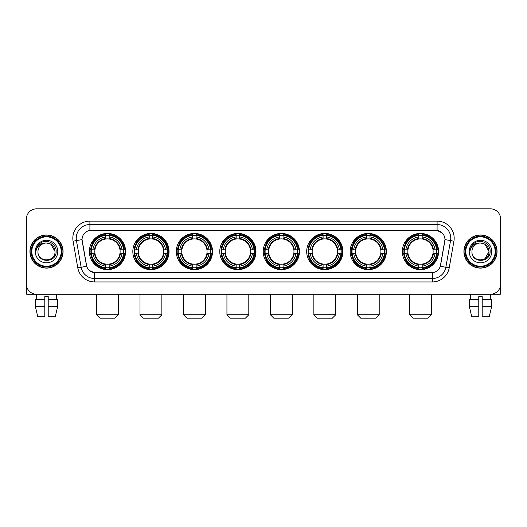 <?xml version="1.0" encoding="UTF-8"?>
<svg xmlns="http://www.w3.org/2000/svg" width="527" height="527" viewBox="0 0 527 527"><rect width="100%" height="100%" fill="white"/><g stroke="black" fill="none" stroke-linecap="round" stroke-linejoin="round"><path stroke-width="0.79" d="M263.23 251.537A18.109 18.109 0 0 0 281.339 269.653A18.109 18.109 0 0 0 299.448 251.537A18.109 18.109 0 0 0 281.339 233.428A18.109 18.109 0 0 0 263.23 251.537M132.83 251.537A18.109 18.109 0 0 0 150.939 269.653A18.109 18.109 0 0 0 169.048 251.537A18.109 18.109 0 0 0 150.939 233.428A18.109 18.109 0 0 0 132.83 251.537M176.295 251.537A18.109 18.109 0 0 0 194.404 269.653A18.109 18.109 0 0 0 212.519 251.537A18.109 18.109 0 0 0 194.404 233.428A18.109 18.109 0 0 0 176.295 251.537M219.759 251.537A18.109 18.109 0 0 0 237.875 269.653A18.109 18.109 0 0 0 255.984 251.537A18.109 18.109 0 0 0 237.875 233.428A18.109 18.109 0 0 0 219.759 251.537M306.694 251.537A18.109 18.109 0 0 0 324.803 269.653A18.109 18.109 0 0 0 342.912 251.537A18.109 18.109 0 0 0 324.803 233.428A18.109 18.109 0 0 0 306.694 251.537M350.159 251.537A18.109 18.109 0 0 0 368.268 269.653A18.109 18.109 0 0 0 386.383 251.537A18.109 18.109 0 0 0 368.268 233.428A18.109 18.109 0 0 0 350.159 251.537M402.371 251.537A18.109 18.109 0 0 0 420.487 269.653A18.109 18.109 0 0 0 438.596 251.537A18.109 18.109 0 0 0 420.487 233.428A18.109 18.109 0 0 0 402.371 251.537M89.359 251.537A18.109 18.109 0 0 0 107.475 269.653A18.109 18.109 0 0 0 125.584 251.537A18.109 18.109 0 0 0 107.475 233.428A18.109 18.109 0 0 0 89.359 251.537M77.785 267.835L73.082 241.182A17.088 17.088 0 0 1 89.906 221.129L437.094 221.129A17.088 17.088 0 0 1 453.918 241.182L449.215 267.835A17.088 17.088 0 0 1 432.39 281.952L94.61 281.952A17.088 17.088 0 0 1 77.785 267.835L81.145 267.242L76.448 240.589A13.669 13.669 0 0 1 89.906 224.542L437.094 224.542A13.669 13.669 0 0 1 450.552 240.589L445.855 267.242A13.669 13.669 0 0 1 432.39 278.533L94.61 278.533A13.669 13.669 0 0 1 81.145 267.242L86.691 266.26L82.047 239.601A9.229 9.229 0 0 0 82.192 241.182L86.408 265.101A9.229 9.229 0 0 0 95.492 272.729L431.508 272.729A9.229 9.229 0 0 0 440.592 265.101L444.808 241.182A9.229 9.229 0 0 0 435.724 230.352L91.276 230.352A9.229 9.229 0 0 0 82.047 239.581L82.153 238.211M90.987 253.25A16.574 16.574 0 0 1 90.987 249.831M403.998 253.25A16.574 16.574 0 0 1 403.998 249.831M351.786 253.25A16.574 16.574 0 0 1 351.786 249.831M308.321 253.25A16.574 16.574 0 0 1 308.321 249.831M221.386 253.25A16.574 16.574 0 0 1 221.386 249.831M177.922 253.25A16.574 16.574 0 0 1 177.922 249.831M134.457 253.25A16.574 16.574 0 0 1 134.457 249.831M264.85 253.25A16.574 16.574 0 0 1 264.85 249.831M29.94 251.537A16.574 16.574 0 0 0 46.514 268.111A16.574 16.574 0 0 0 63.082 251.537A16.574 16.574 0 0 0 46.514 234.97A16.574 16.574 0 0 0 29.94 251.537M463.918 251.537A16.574 16.574 0 0 0 480.486 268.111A16.574 16.574 0 0 0 497.06 251.537A16.574 16.574 0 0 0 480.486 234.97A16.574 16.574 0 0 0 463.918 251.537M89.906 221.129L89.906 230.457L435.724 230.352L437.094 230.457L442.245 233.053M431.508 272.729L95.492 272.729M94.61 281.952L94.61 272.683L89.682 270.667M453.918 241.182L444.953 239.601L440.308 266.26L449.215 267.835M500.65 219.074A10.25 10.25 0 0 0 490.4 208.824L36.6 208.824A10.25 10.25 0 0 0 26.35 219.074L26.35 284A10.25 10.25 0 0 0 36.6 294.257L490.4 294.257A10.25 10.25 0 0 0 500.65 284L500.65 219.074L500.65 284M26.35 219.074L26.35 284M490.4 208.824L36.6 208.824M36.752 299.725L36.6 294.257L490.4 294.257L490.248 299.725M26.693 286.629L26.693 294.257L66.33 294.257M35.362 299.725L35.362 306.556L37.792 316.806L35.362 306.556L35.362 299.725L44.802 299.725L44.802 296.306L48.221 296.306L48.221 299.725L57.66 299.725L57.66 306.556L55.23 316.806L57.66 306.556L48.221 306.556L48.221 299.725L48.221 316.806L55.23 316.806M56.422 294.257L56.27 299.725M44.802 299.725L44.802 316.806L37.792 316.806M35.362 306.556L44.802 306.556M61.204 251.537A14.697 14.697 0 0 0 46.514 236.847A14.697 14.697 0 0 0 31.818 251.537A14.697 14.697 0 0 0 46.514 266.234A14.697 14.697 0 0 0 61.204 251.537M61.89 251.537A15.375 15.375 0 0 0 46.514 236.162A15.375 15.375 0 0 0 31.133 251.537A15.375 15.375 0 0 0 46.514 266.919A15.375 15.375 0 0 0 61.89 251.537M62.911 251.537A16.403 16.403 0 0 0 46.514 235.141A16.403 16.403 0 0 0 30.111 251.537A16.403 16.403 0 0 0 46.514 267.94A16.403 16.403 0 0 0 62.911 251.537M55.052 251.537C54.544 246.353 51.699 243.5 46.514 243L50.783 244.139L55.052 251.537L50.783 244.139L46.514 243L50.783 244.139L55.052 251.537L50.783 244.139L46.514 243L50.783 244.139L55.052 251.537C55.579 262.558 37.443 262.558 37.97 251.537C37.206 263.395 56.534 263.131 56.132 251.537C56.764 243.402 46.106 238.23 39.96 243.474C37.819 245.266 36.561 247.538 36.192 250.299C37.806 245.207 41.244 242.776 46.514 243L50.783 244.139L55.052 251.537C55.579 262.558 37.443 262.558 37.97 251.537C37.443 262.558 55.579 262.558 55.052 251.537C55.579 262.558 37.443 262.558 37.97 251.537C37.443 262.558 55.579 262.558 55.052 251.537C55.579 262.558 37.443 262.558 37.97 251.537C37.443 262.558 55.579 262.558 55.052 251.537C55.579 262.558 37.443 262.558 37.97 251.537C37.443 262.558 55.579 262.558 55.052 251.537C55.579 262.558 37.443 262.558 37.97 251.537C37.443 262.558 55.579 262.558 55.052 251.537C55.579 262.558 37.443 262.558 37.97 251.537C37.443 262.558 55.579 262.558 55.052 251.537C55.579 262.558 37.443 262.558 37.97 251.537A8.544 8.544 0 0 1 46.514 243L50.783 244.139L55.052 251.537C55.394 258.171 46.87 262.578 41.666 258.579M35.237 251.537A11.278 11.278 0 0 0 46.514 262.815A11.278 11.278 0 0 0 57.786 251.537A11.278 11.278 0 0 0 46.514 240.266A11.278 11.278 0 0 0 35.237 251.537M39.96 243.474L37.437 246.471M37.285 246.761L37.509 246.346L37.285 246.761M114.991 318.176L99.952 318.176L96.54 314.757L118.41 314.757L114.991 318.176M109.181 267.716L109.181 268.401A16.95 16.95 0 0 0 124.339 253.25L123.647 253.25A16.265 16.265 0 0 1 109.181 267.716L109.181 266.135A14.697 14.697 0 0 0 122.066 253.25L119.998 253.25A12.641 12.641 0 0 0 109.181 239.014L109.181 235.365A16.265 16.265 0 0 1 123.647 249.831L124.339 249.831A16.95 16.95 0 0 0 109.181 234.68L109.181 235.365M91.296 253.25L90.611 253.25A16.95 16.95 0 0 0 105.762 268.401L105.762 267.716A16.265 16.265 0 0 1 91.296 253.25L92.877 253.25A14.697 14.697 0 0 0 105.762 266.135L105.762 264.067A12.641 12.641 0 0 0 119.998 253.25L120.505 253.25A13.142 13.142 0 0 1 109.181 264.574L109.181 266.135M105.762 235.365L105.762 234.68A16.95 16.95 0 0 0 90.611 249.831L91.296 249.831A16.265 16.265 0 0 1 105.762 235.365L105.762 236.946A14.697 14.697 0 0 0 92.877 249.831L94.946 249.831A12.641 12.641 0 0 0 105.762 264.067L105.762 264.574A13.142 13.142 0 0 1 94.438 253.25L92.877 253.25M91.329 253.25A16.232 16.232 0 0 1 91.329 249.831M109.181 235.398A16.232 16.232 0 0 0 105.762 235.398M123.614 249.831A16.232 16.232 0 0 1 123.614 253.25M123.647 249.831L122.066 249.831A14.697 14.697 0 0 0 109.181 236.946M122.066 253.25L123.647 253.25M105.762 266.135L105.762 267.716M119.998 249.831L122.066 249.831M109.181 264.086L109.181 264.574M105.762 264.067A12.641 12.641 0 0 1 94.946 253.25L94.438 253.25M109.181 267.683A16.232 16.232 0 0 1 105.762 267.683M92.877 249.831L91.296 249.831M105.762 238.988L105.762 236.946M109.181 239.014A12.641 12.641 0 0 0 94.946 249.831L94.438 249.831A13.142 13.142 0 0 1 105.762 238.507M109.181 238.994L109.181 238.507A13.142 13.142 0 0 1 120.505 249.831M93.253 242.315L92.284 242.315A17.766 17.766 0 0 1 125.242 251.537A17.766 17.766 0 0 1 92.284 260.766L93.253 260.766M158.456 318.176L143.423 318.176L140.004 314.757L161.875 314.757L158.456 318.176M152.646 267.716L152.646 268.401A16.95 16.95 0 0 0 167.803 253.25L167.112 253.25A16.265 16.265 0 0 1 152.646 267.716L152.646 266.135A14.697 14.697 0 0 0 165.531 253.25L163.469 253.25A12.641 12.641 0 0 0 152.646 239.014L152.646 235.365A16.265 16.265 0 0 1 167.112 249.831L167.803 249.831A16.95 16.95 0 0 0 152.646 234.68L152.646 235.365M134.76 253.25L134.075 253.25A16.95 16.95 0 0 0 149.233 268.401L149.233 267.716A16.265 16.265 0 0 1 134.76 253.25L136.348 253.25A14.697 14.697 0 0 0 149.233 266.135L149.233 264.067A12.641 12.641 0 0 0 163.469 253.25L163.969 253.25A13.142 13.142 0 0 1 152.646 264.574L152.646 266.135M149.233 235.365L149.233 234.68A16.95 16.95 0 0 0 134.075 249.831L134.76 249.831A16.265 16.265 0 0 1 149.233 235.365L149.233 236.946A14.697 14.697 0 0 0 136.348 249.831L138.41 249.831A12.641 12.641 0 0 0 149.233 264.067L149.233 264.574A13.142 13.142 0 0 1 137.909 253.25L136.348 253.25M134.8 253.25A16.232 16.232 0 0 1 134.8 249.831M152.646 235.398A16.232 16.232 0 0 0 149.233 235.398M167.079 249.831A16.232 16.232 0 0 1 167.079 253.25M167.112 249.831L165.531 249.831A14.697 14.697 0 0 0 152.646 236.946M165.531 253.25L167.112 253.25M149.233 266.135L149.233 267.716M163.469 249.831L165.531 249.831M152.646 264.086L152.646 264.574M149.233 264.067A12.641 12.641 0 0 1 138.41 253.25L137.909 253.25M152.646 267.683A16.232 16.232 0 0 1 149.233 267.683M136.348 249.831L134.76 249.831M149.233 238.988L149.233 236.946M152.646 239.014A12.641 12.641 0 0 0 138.41 249.831L137.909 249.831A13.142 13.142 0 0 1 149.233 238.507M152.646 238.994L152.646 238.507A13.142 13.142 0 0 1 163.969 249.831M136.724 242.315L135.755 242.315A17.766 17.766 0 0 1 168.706 251.537A17.766 17.766 0 0 1 135.755 260.766L136.724 260.766M201.92 318.176L186.887 318.176L183.468 314.757L205.339 314.757L201.92 318.176M196.116 267.716L196.116 268.401A16.95 16.95 0 0 0 211.268 253.25L210.583 253.25A16.265 16.265 0 0 1 196.116 267.716L196.116 266.135A14.697 14.697 0 0 0 209.002 253.25L206.933 253.25A12.641 12.641 0 0 0 196.116 239.014L196.116 235.365A16.265 16.265 0 0 1 210.583 249.831L211.268 249.831A16.95 16.95 0 0 0 196.116 234.68L196.116 235.365M178.231 253.25L177.54 253.25A16.95 16.95 0 0 0 192.698 268.401L192.698 267.716A16.265 16.265 0 0 1 178.231 253.25L179.812 253.25A14.697 14.697 0 0 0 192.698 266.135L192.698 264.067A12.641 12.641 0 0 0 206.933 253.25L207.44 253.25A13.142 13.142 0 0 1 196.116 264.574L196.116 266.135M192.698 235.365L192.698 234.68A16.95 16.95 0 0 0 177.54 249.831L178.231 249.831A16.265 16.265 0 0 1 192.698 235.365L192.698 236.946A14.697 14.697 0 0 0 179.812 249.831L181.881 249.831A12.641 12.641 0 0 0 192.698 264.067L192.698 264.574A13.142 13.142 0 0 1 181.374 253.25L179.812 253.25M178.264 253.25A16.232 16.232 0 0 1 178.264 249.831M196.116 235.398A16.232 16.232 0 0 0 192.698 235.398M210.55 249.831A16.232 16.232 0 0 1 210.55 253.25M210.583 249.831L209.002 249.831A14.697 14.697 0 0 0 196.116 236.946M209.002 253.25L210.583 253.25M192.698 266.135L192.698 267.716M206.933 249.831L209.002 249.831M196.116 264.086L196.116 264.574M192.698 264.067A12.641 12.641 0 0 1 181.881 253.25L181.374 253.25M196.116 267.683A16.232 16.232 0 0 1 192.698 267.683M179.812 249.831L178.231 249.831M192.698 238.988L192.698 236.946M196.116 239.014A12.641 12.641 0 0 0 181.881 249.831L181.374 249.831A13.142 13.142 0 0 1 192.698 238.507M196.116 238.994L196.116 238.507A13.142 13.142 0 0 1 207.44 249.831M180.188 242.315L179.22 242.315A17.766 17.766 0 0 1 212.177 251.537A17.766 17.766 0 0 1 179.22 260.766L180.188 260.766M245.391 318.176L230.352 318.176L226.939 314.757L248.803 314.757L245.391 318.176M239.581 267.716L239.581 268.401A16.95 16.95 0 0 0 254.732 253.25L254.047 253.25A16.265 16.265 0 0 1 239.581 267.716L239.581 266.135A14.697 14.697 0 0 0 252.466 253.25L250.397 253.25A12.641 12.641 0 0 0 239.581 239.014L239.581 235.365A16.265 16.265 0 0 1 254.047 249.831L254.732 249.831A16.95 16.95 0 0 0 239.581 234.68L239.581 235.365M221.696 253.25L221.011 253.25A16.95 16.95 0 0 0 236.162 268.401L236.162 267.716A16.265 16.265 0 0 1 221.696 253.25L223.277 253.25A14.697 14.697 0 0 0 236.162 266.135L236.162 264.067A12.641 12.641 0 0 0 250.397 253.25L250.905 253.25A13.142 13.142 0 0 1 239.581 264.574L239.581 266.135M236.162 235.365L236.162 234.68A16.95 16.95 0 0 0 221.011 249.831L221.696 249.831A16.265 16.265 0 0 1 236.162 235.365L236.162 236.946A14.697 14.697 0 0 0 223.277 249.831L225.345 249.831A12.641 12.641 0 0 0 236.162 264.067L236.162 264.574A13.142 13.142 0 0 1 224.838 253.25L223.277 253.25M221.729 253.25A16.232 16.232 0 0 1 221.729 249.831M239.581 235.398A16.232 16.232 0 0 0 236.162 235.398M254.014 249.831A16.232 16.232 0 0 1 254.014 253.25M254.047 249.831L252.466 249.831A14.697 14.697 0 0 0 239.581 236.946M252.466 253.25L254.047 253.25M236.162 266.135L236.162 267.716M250.397 249.831L252.466 249.831M239.581 264.086L239.581 264.574M236.162 264.067A12.641 12.641 0 0 1 225.345 253.25L224.838 253.25M239.581 267.683A16.232 16.232 0 0 1 236.162 267.683M223.277 249.831L221.696 249.831M236.162 238.988L236.162 236.946M239.581 239.014A12.641 12.641 0 0 0 225.345 249.831L224.838 249.831A13.142 13.142 0 0 1 236.162 238.507M239.581 238.994L239.581 238.507A13.142 13.142 0 0 1 250.905 249.831M223.652 242.315L222.684 242.315A17.766 17.766 0 0 1 255.641 251.537A17.766 17.766 0 0 1 222.684 260.766L223.652 260.766M288.855 318.176L273.823 318.176L270.404 314.757L292.274 314.757L288.855 318.176M283.045 267.716L283.045 268.401A16.95 16.95 0 0 0 298.203 253.25L297.511 253.25A16.265 16.265 0 0 1 283.045 267.716L283.045 266.135A14.697 14.697 0 0 0 295.93 253.25L293.862 253.25A12.641 12.641 0 0 0 283.045 239.014L283.045 235.365A16.265 16.265 0 0 1 297.511 249.831L298.203 249.831A16.95 16.95 0 0 0 283.045 234.68L283.045 235.365M265.16 253.25L264.475 253.25A16.95 16.95 0 0 0 279.626 268.401L279.626 267.716A16.265 16.265 0 0 1 265.16 253.25L266.741 253.25A14.697 14.697 0 0 0 279.626 266.135L279.626 264.067A12.641 12.641 0 0 0 293.862 253.25L294.369 253.25A13.142 13.142 0 0 1 283.045 264.574L283.045 266.135M279.626 235.365L279.626 234.68A16.95 16.95 0 0 0 264.475 249.831L265.16 249.831A16.265 16.265 0 0 1 279.626 235.365L279.626 236.946A14.697 14.697 0 0 0 266.741 249.831L268.81 249.831A12.641 12.641 0 0 0 279.626 264.067L279.626 264.574A13.142 13.142 0 0 1 268.302 253.25L266.741 253.25M265.193 253.25A16.232 16.232 0 0 1 265.193 249.831M283.045 235.398A16.232 16.232 0 0 0 279.626 235.398M297.478 249.831A16.232 16.232 0 0 1 297.478 253.25M297.511 249.831L295.93 249.831A14.697 14.697 0 0 0 283.045 236.946M295.93 253.25L297.511 253.25M279.626 266.135L279.626 267.716M293.862 249.831L295.93 249.831M283.045 264.086L283.045 264.574M279.626 264.067A12.641 12.641 0 0 1 268.81 253.25L268.302 253.25M283.045 267.683A16.232 16.232 0 0 1 279.626 267.683M266.741 249.831L265.16 249.831M279.626 238.988L279.626 236.946M283.045 239.014A12.641 12.641 0 0 0 268.81 249.831L268.302 249.831A13.142 13.142 0 0 1 279.626 238.507M283.045 238.994L283.045 238.507A13.142 13.142 0 0 1 294.369 249.831M267.117 242.315L266.148 242.315A17.766 17.766 0 0 1 299.105 251.537A17.766 17.766 0 0 1 266.148 260.766L267.117 260.766M332.32 318.176L317.287 318.176L313.868 314.757L335.739 314.757L332.32 318.176M326.509 267.716L326.509 268.401A16.95 16.95 0 0 0 341.667 253.25L340.982 253.25A16.265 16.265 0 0 1 326.509 267.716L326.509 266.135A14.697 14.697 0 0 0 339.395 253.25L337.333 253.25A12.641 12.641 0 0 0 326.509 239.014L326.509 235.365A16.265 16.265 0 0 1 340.982 249.831L341.667 249.831A16.95 16.95 0 0 0 326.509 234.68L326.509 235.365M308.631 253.25L307.939 253.25A16.95 16.95 0 0 0 323.097 268.401L323.097 267.716A16.265 16.265 0 0 1 308.631 253.25L310.212 253.25A14.697 14.697 0 0 0 323.097 266.135L323.097 264.067A12.641 12.641 0 0 0 337.333 253.25L337.833 253.25A13.142 13.142 0 0 1 326.509 264.574L326.509 266.135M323.097 235.365L323.097 234.68A16.95 16.95 0 0 0 307.939 249.831L308.631 249.831A16.265 16.265 0 0 1 323.097 235.365L323.097 236.946A14.697 14.697 0 0 0 310.212 249.831L312.274 249.831A12.641 12.641 0 0 0 323.097 264.067L323.097 264.574A13.142 13.142 0 0 1 311.773 253.25L310.212 253.25M308.664 253.25A16.232 16.232 0 0 1 308.664 249.831M326.509 235.398A16.232 16.232 0 0 0 323.097 235.398M340.943 249.831A16.232 16.232 0 0 1 340.943 253.25M340.982 249.831L339.395 249.831A14.697 14.697 0 0 0 326.509 236.946M339.395 253.25L340.982 253.25M323.097 266.135L323.097 267.716M337.333 249.831L339.395 249.831M326.509 264.086L326.509 264.574M323.097 264.067A12.641 12.641 0 0 1 312.274 253.25L311.773 253.25M326.509 267.683A16.232 16.232 0 0 1 323.097 267.683M310.212 249.831L308.631 249.831M323.097 238.988L323.097 236.946M326.509 239.014A12.641 12.641 0 0 0 312.274 249.831L311.773 249.831A13.142 13.142 0 0 1 323.097 238.507M326.509 238.994L326.509 238.507A13.142 13.142 0 0 1 337.833 249.831M310.587 242.315L309.619 242.315A17.766 17.766 0 0 1 342.57 251.537A17.766 17.766 0 0 1 309.619 260.766L310.587 260.766M375.791 318.176L360.751 318.176L357.332 314.757L379.203 314.757L375.791 318.176M369.98 267.716L369.98 268.401A16.95 16.95 0 0 0 385.132 253.25L384.446 253.25A16.265 16.265 0 0 1 369.98 267.716L369.98 266.135A14.697 14.697 0 0 0 382.865 253.25L380.797 253.25A12.641 12.641 0 0 0 369.98 239.014L369.98 235.365A16.265 16.265 0 0 1 384.446 249.831L385.132 249.831A16.95 16.95 0 0 0 369.98 234.68L369.98 235.365M352.095 253.25L351.41 253.25A16.95 16.95 0 0 0 366.561 268.401L366.561 267.716A16.265 16.265 0 0 1 352.095 253.25L353.676 253.25A14.697 14.697 0 0 0 366.561 266.135L366.561 264.067A12.641 12.641 0 0 0 380.797 253.25L381.304 253.25A13.142 13.142 0 0 1 369.98 264.574L369.98 266.135M366.561 235.365L366.561 234.68A16.95 16.95 0 0 0 351.41 249.831L352.095 249.831A16.265 16.265 0 0 1 366.561 235.365L366.561 236.946A14.697 14.697 0 0 0 353.676 249.831L355.745 249.831A12.641 12.641 0 0 0 366.561 264.067L366.561 264.574A13.142 13.142 0 0 1 355.238 253.25L353.676 253.25M352.128 253.25A16.232 16.232 0 0 1 352.128 249.831M369.98 235.398A16.232 16.232 0 0 0 366.561 235.398M384.414 249.831A16.232 16.232 0 0 1 384.414 253.25M384.446 249.831L382.865 249.831A14.697 14.697 0 0 0 369.98 236.946M382.865 253.25L384.446 253.25M366.561 266.135L366.561 267.716M380.797 249.831L382.865 249.831M369.98 264.086L369.98 264.574M366.561 264.067A12.641 12.641 0 0 1 355.745 253.25L355.238 253.25M369.98 267.683A16.232 16.232 0 0 1 366.561 267.683M353.676 249.831L352.095 249.831M366.561 238.988L366.561 236.946M369.98 239.014A12.641 12.641 0 0 0 355.745 249.831L355.238 249.831A13.142 13.142 0 0 1 366.561 238.507M369.98 238.994L369.98 238.507A13.142 13.142 0 0 1 381.304 249.831M354.052 242.315L353.083 242.315A17.766 17.766 0 0 1 386.041 251.537A17.766 17.766 0 0 1 353.083 260.766L354.052 260.766M428.003 318.176L412.964 318.176L409.551 314.757L431.415 314.757L428.003 318.176M422.193 267.716L422.193 268.401A16.95 16.95 0 0 0 437.344 253.25L436.659 253.25A16.265 16.265 0 0 1 422.193 267.716L422.193 266.135A14.697 14.697 0 0 0 435.078 253.25L433.01 253.25A12.641 12.641 0 0 0 422.193 239.014L422.193 235.365A16.265 16.265 0 0 1 436.659 249.831L437.344 249.831A16.95 16.95 0 0 0 422.193 234.68L422.193 235.365M404.308 253.25L403.623 253.25A16.95 16.95 0 0 0 418.774 268.401L418.774 267.716A16.265 16.265 0 0 1 404.308 253.25L405.889 253.25A14.697 14.697 0 0 0 418.774 266.135L418.774 264.067A12.641 12.641 0 0 0 433.01 253.25L433.517 253.25A13.142 13.142 0 0 1 422.193 264.574L422.193 266.135M418.774 235.365L418.774 234.68A16.95 16.95 0 0 0 403.623 249.831L404.308 249.831A16.265 16.265 0 0 1 418.774 235.365L418.774 236.946A14.697 14.697 0 0 0 405.889 249.831L407.957 249.831A12.641 12.641 0 0 0 418.774 264.067L418.774 264.574A13.142 13.142 0 0 1 407.45 253.25L405.889 253.25M404.341 253.25A16.232 16.232 0 0 1 404.341 249.831M422.193 235.398A16.232 16.232 0 0 0 418.774 235.398M436.626 249.831A16.232 16.232 0 0 1 436.626 253.25M436.659 249.831L435.078 249.831A14.697 14.697 0 0 0 422.193 236.946M435.078 253.25L436.659 253.25M418.774 266.135L418.774 267.716M433.01 249.831L435.078 249.831M422.193 264.086L422.193 264.574M418.774 264.067A12.641 12.641 0 0 1 407.957 253.25L407.45 253.25M422.193 267.683A16.232 16.232 0 0 1 418.774 267.683M405.889 249.831L404.308 249.831M418.774 238.988L418.774 236.946M422.193 239.014A12.641 12.641 0 0 0 407.957 249.831L407.45 249.831A13.142 13.142 0 0 1 418.774 238.507M422.193 238.994L422.193 238.507A13.142 13.142 0 0 1 433.517 249.831M406.264 242.315L405.296 242.315A17.766 17.766 0 0 1 438.253 251.537A17.766 17.766 0 0 1 405.296 260.766L406.264 260.766M500.307 286.629L500.307 294.257L460.67 294.257M478.779 299.725L478.779 306.556L469.34 306.556L471.77 316.806L469.34 306.556L469.34 299.725L478.779 299.725L478.779 296.306L482.198 296.306L482.198 299.725L491.638 299.725L491.638 306.556L489.208 316.806L491.638 306.556L482.198 306.556L482.198 299.725M478.779 306.556L478.779 316.806L471.77 316.806M489.208 316.806L482.198 316.806L482.198 306.556M470.578 294.257L470.73 299.725M495.182 251.537A14.697 14.697 0 0 0 480.486 236.847A14.697 14.697 0 0 0 465.796 251.537A14.697 14.697 0 0 0 480.486 266.234A14.697 14.697 0 0 0 495.182 251.537M495.867 251.537A15.375 15.375 0 0 0 480.486 236.162A15.375 15.375 0 0 0 465.11 251.537A15.375 15.375 0 0 0 480.486 266.919A15.375 15.375 0 0 0 495.867 251.537M496.889 251.537A16.403 16.403 0 0 0 480.486 235.141A16.403 16.403 0 0 0 464.089 251.537A16.403 16.403 0 0 0 480.486 267.94A16.403 16.403 0 0 0 496.889 251.537M488.529 248.645L489.03 251.537L484.761 244.139L480.486 243L484.761 244.139L489.03 251.537L484.761 244.139L480.486 243L484.761 244.139L489.03 251.537L484.761 244.139L480.486 243L484.761 244.139L489.03 251.537C489.557 262.558 471.421 262.558 471.948 251.537C471.184 263.395 490.512 263.131 490.11 251.537C490.742 243.402 480.084 238.23 473.938 243.474C471.797 245.266 470.539 247.538 470.17 250.299C471.784 245.207 475.222 242.776 480.486 243L484.761 244.139L489.03 251.537C489.557 262.558 471.421 262.558 471.948 251.537C471.421 262.558 489.557 262.558 489.03 251.537L484.761 258.941L489.03 251.537C489.557 262.558 471.421 262.558 471.948 251.537C471.421 262.558 489.557 262.558 489.03 251.537C489.557 262.558 471.421 262.558 471.948 251.537C471.421 262.558 489.557 262.558 489.03 251.537C489.557 262.558 471.421 262.558 471.948 251.537C471.421 262.558 489.557 262.558 489.03 251.537C489.557 262.558 471.421 262.558 471.948 251.537C471.421 262.558 489.557 262.558 489.03 251.537C489.557 262.558 471.421 262.558 471.948 251.537A8.544 8.544 0 0 1 480.486 243L484.761 244.139L489.03 251.537C489.372 258.171 480.848 262.578 475.644 258.579M480.486 243C485.677 243.5 488.522 246.353 489.03 251.537M469.214 251.537A11.278 11.278 0 0 0 480.486 262.815A11.278 11.278 0 0 0 491.763 251.537A11.278 11.278 0 0 0 480.486 240.266A11.278 11.278 0 0 0 469.214 251.537M473.938 243.474L471.415 246.471M471.263 246.761L471.487 246.346M437.094 221.129L437.094 230.457M73.082 241.182L76.448 240.589A13.669 13.669 0 0 1 76.237 238.211M76.448 240.589L82.047 239.601M432.39 272.683L432.39 281.952M109.181 264.067A12.641 12.641 0 0 0 119.998 253.25M105.762 267.835A16.383 16.383 0 0 0 109.181 267.835M123.766 253.25A16.383 16.383 0 0 0 123.766 249.831M109.181 235.246A16.383 16.383 0 0 0 105.762 235.246M152.646 264.067A12.641 12.641 0 0 0 163.469 253.25M149.233 267.835A16.383 16.383 0 0 0 152.646 267.835M167.237 253.25A16.383 16.383 0 0 0 167.237 249.831M152.646 235.246A16.383 16.383 0 0 0 149.233 235.246M196.116 264.067A12.641 12.641 0 0 0 206.933 253.25M192.698 267.835A16.383 16.383 0 0 0 196.116 267.835M210.701 253.25A16.383 16.383 0 0 0 210.701 249.831M196.116 235.246A16.383 16.383 0 0 0 192.698 235.246M239.581 264.067A12.641 12.641 0 0 0 250.397 253.25M236.162 267.835A16.383 16.383 0 0 0 239.581 267.835M254.166 253.25A16.383 16.383 0 0 0 254.166 249.831M239.581 235.246A16.383 16.383 0 0 0 236.162 235.246M283.045 264.067A12.641 12.641 0 0 0 293.862 253.25M279.626 267.835A16.383 16.383 0 0 0 283.045 267.835M297.63 253.25A16.383 16.383 0 0 0 297.63 249.831M283.045 235.246A16.383 16.383 0 0 0 279.626 235.246M326.509 264.067A12.641 12.641 0 0 0 337.333 253.25M323.097 267.835A16.383 16.383 0 0 0 326.509 267.835M341.101 253.25A16.383 16.383 0 0 0 341.101 249.831M326.509 235.246A16.383 16.383 0 0 0 323.097 235.246M369.98 264.067A12.641 12.641 0 0 0 380.797 253.25M366.561 267.835A16.383 16.383 0 0 0 369.98 267.835M384.565 253.25A16.383 16.383 0 0 0 384.565 249.831M369.98 235.246A16.383 16.383 0 0 0 366.561 235.246M422.193 264.067A12.641 12.641 0 0 0 433.01 253.25M418.774 267.835A16.383 16.383 0 0 0 422.193 267.835M436.778 253.25A16.383 16.383 0 0 0 436.778 249.831M422.193 235.246A16.383 16.383 0 0 0 418.774 235.246M118.41 294.257L118.41 314.757M96.54 294.257L96.54 314.757M161.875 294.257L161.875 314.757M140.004 294.257L140.004 314.757M205.339 294.257L205.339 314.757M183.468 294.257L183.468 314.757M248.803 294.257L248.803 314.757M226.939 294.257L226.939 314.757M292.274 294.257L292.274 314.757M270.404 294.257L270.404 314.757M335.739 294.257L335.739 314.757M313.868 294.257L313.868 314.757M379.203 294.257L379.203 314.757M357.332 294.257L357.332 314.757M431.415 294.257L431.415 314.757M409.551 294.257L409.551 314.757"/></g></svg>
